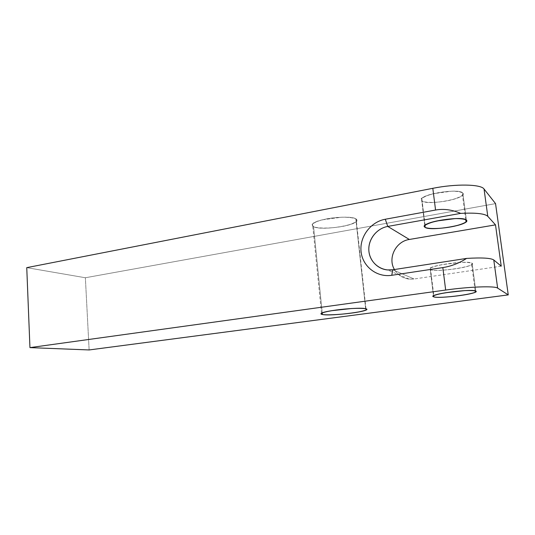 <?xml version="1.0" encoding="UTF-8"?>
<svg xmlns="http://www.w3.org/2000/svg" width="535" height="535" viewBox="0 0 535 535"><rect width="100%" height="100%" fill="white"/><g stroke="black" fill="none" stroke-linecap="round" stroke-linejoin="round"><path stroke-width="0.4" stroke-dasharray="2.67 2.01" d="M466.386 220.059L462.802 193.041L462.481 195.221C457.86 200.672 425.699 205.039 421.74 200.832L424.803 225.596L421.814 198.498C425.827 193.068 459.906 188.474 462.802 193.041L466.386 220.059L462.802 193.041C458.522 187.257 414.003 195.89 421.74 200.832C426.749 206.042 468.359 198.331 462.802 193.041L462.441 195.268C460.107 196.974 456.201 198.579 450.717 200.077C438.941 202.825 425.211 203.2 421.74 200.832L421.633 198.699C423.653 196.994 427.438 195.349 433.002 193.757L451.647 191.176C457.191 191.242 460.909 191.864 462.802 193.041M472.111 263.247L471.683 264.664C466.734 268.323 434.052 272.148 430.247 269.566L433.497 295.828L430.247 269.566L430.421 268.068C434.734 264.444 469.409 260.398 472.111 263.247L475.802 291.067L472.111 263.247C477.461 266.477 435.069 272.763 430.247 269.566C422.643 266.637 468.065 259.656 472.111 263.247C476.638 266.55 435.764 272.609 430.247 269.566L430.234 268.202C432.354 267.039 436.259 265.855 441.957 264.658L460.929 262.404C466.527 262.264 470.252 262.551 472.111 263.247L475.802 291.067M495.544 203.614L85.373 277.752L26.75 267.647L85.373 277.752L89.131 349.95L85.373 277.752L495.544 203.614L85.373 277.752L26.75 267.647M313.563 226.706C322.558 231.541 365.358 223.764 355.822 218.828C352.144 216.655 338.2 216.648 326.638 218.868C314.252 221.604 309.892 224.218 313.563 226.706L322.217 312.868L313.563 226.706C311.972 225.957 311.631 225.048 312.547 223.971C315.884 218.862 350.057 214.749 355.822 218.828C357.099 219.564 357.293 220.427 356.404 221.403C352.458 226.506 320.425 230.418 313.563 226.706L322.217 312.868M365.659 308.708L355.822 218.828L365.659 308.708L355.822 218.828L356.758 220.935C355.126 222.58 351.629 224.145 346.272 225.623C334.489 228.358 319.027 228.893 313.563 226.706L312.099 224.7C313.343 223.062 316.66 221.457 322.05 219.878L341.872 217.197C348.272 217.183 352.919 217.732 355.822 218.828M392.777 269.78L414.097 278.982L392.777 269.78L414.097 278.982L409.175 279.103C402.648 278.26 397.732 275.07 394.429 269.526C398.896 276.669 405.45 279.818 414.097 278.982L501.228 266.169M424.803 225.596L421.74 200.832M433.497 295.828L430.247 269.566M89.131 349.95L85.373 277.752M394.429 269.526C398.896 276.669 405.45 279.818 414.097 278.982M465.717 219.617L462.481 195.221M471.683 264.664L475.147 290.846M425.124 225.268L421.814 198.498M430.421 268.068L433.838 295.628M365.973 308.795L356.404 221.403M321.495 313.202L312.547 223.971M409.175 279.103L387.44 269.934"/><path stroke-width="0.8" d="M442.833 267.587C451.179 266.276 459.104 263.22 466.594 258.412C481.821 257.502 490.883 258.024 493.778 259.977L501.228 266.169L493.778 259.977C490.883 258.024 481.821 257.502 466.594 258.412L392.777 269.78L391.774 275.298L442.833 267.587L445.668 290.044C469.349 286.686 494.935 285.804 497.637 288.104L508.25 294.892L89.131 349.95L29.947 347.616L445.668 290.044L442.833 267.587C451.179 266.276 459.104 263.22 466.594 258.412C481.821 257.502 490.883 258.024 493.778 259.977L497.637 288.104L508.25 294.892L495.544 203.614L484.041 189.015L495.544 203.614L508.25 294.892L89.131 349.95L29.947 347.616L445.668 290.044L442.833 267.587L391.774 275.298C376.74 277.632 362.576 266.443 361.078 251.691C359.366 236.965 370.501 221.878 385.294 219.243L435.557 210.034L432.808 188.313C455.813 183.672 481.039 184.147 484.041 189.015L487.786 216.314L495.504 224.867L409.349 239.466L387.755 226.432L460.668 213.385C475.769 212.629 484.81 213.605 487.786 216.314L495.504 224.867L501.228 266.169L493.778 259.977L497.637 288.104C494.935 285.804 469.349 286.686 445.668 290.044L29.947 347.616L26.75 267.647L432.808 188.313L26.75 267.647L29.947 347.616L26.75 267.647L432.808 188.313C455.813 183.672 481.039 184.147 484.041 189.015L487.786 216.314C484.81 213.605 475.769 212.629 460.668 213.385C452.149 209.707 443.776 208.59 435.557 210.034L432.808 188.313L435.557 210.034L385.294 219.243L387.755 226.432L460.668 213.385C452.149 209.707 443.776 208.59 435.557 210.034L385.294 219.243C370.501 221.878 359.366 236.965 361.078 251.691C362.576 266.443 376.74 277.632 391.774 275.291L392.777 269.78C381.167 271.626 370.126 263.006 368.943 251.55C367.598 240.121 376.279 228.418 387.755 226.432L385.294 219.243L387.755 226.432C377.235 228.278 368.869 238.282 368.809 248.902C368.655 259.522 376.867 268.945 387.434 269.934L392.777 269.78L391.774 275.298L442.833 267.587C451.179 266.276 459.104 263.22 466.594 258.412L392.777 269.78C381.167 271.626 370.126 263.006 368.943 251.55C367.598 240.121 376.279 228.418 387.755 226.432L460.668 213.385C452.149 209.707 443.776 208.59 435.557 210.034M322.384 314.513C331.239 316.513 375.028 310.741 365.659 308.708C362.055 307.792 347.91 308.414 336.054 310.032C323.347 311.952 318.786 313.443 322.384 314.513C329.145 316.051 361.807 312.674 366.101 309.966C367.057 309.437 366.91 309.023 365.659 308.708C360.048 306.936 325.146 310.514 321.495 313.202C320.505 313.777 320.806 314.219 322.384 314.513L322.217 312.868M433.611 296.798C438.359 299.172 481.065 293.468 475.802 291.067C471.85 288.365 426.074 294.671 433.611 296.798C437.362 298.717 470.252 295.106 475.327 292.177L475.802 291.067C473.174 288.913 438.259 292.732 433.838 295.628L433.611 296.798L433.497 295.828M425.011 227.281C428.916 230.866 461.277 226.706 466.025 221.945L466.386 220.059C462.193 215.103 417.327 223.108 425.011 227.281C429.953 231.722 471.863 224.56 466.386 220.059C463.557 216.14 429.251 220.527 425.124 225.268L425.011 227.281L424.803 225.596M394.429 269.526C387.5 258.151 395.786 241.332 409.349 239.466L387.755 226.432L409.349 239.466C395.786 241.332 387.5 258.151 394.429 269.526C387.5 258.151 395.786 241.332 409.349 239.466L495.504 224.867L409.349 239.466M501.228 266.169L495.504 224.867L501.228 266.169M475.802 291.067C480.236 293.541 439.068 299.045 433.611 296.798L433.644 295.735C435.804 294.792 439.757 293.802 445.501 292.759L464.607 290.632C470.225 290.418 473.957 290.565 475.802 291.067M365.659 308.708L366.488 309.718C364.736 310.608 361.105 311.537 355.594 312.514C343.497 314.399 327.808 315.356 322.384 314.513L321 313.584C322.344 312.714 325.795 311.765 331.346 310.741L351.602 308.521C358.096 308.227 362.784 308.294 365.659 308.708M493.778 259.977L497.637 288.104L508.25 294.892L89.131 349.95L29.947 347.616M466.386 220.059L465.978 221.978C463.604 223.49 459.652 224.921 454.121 226.278C442.244 228.793 428.455 229.288 425.011 227.281L424.944 225.442C426.997 223.944 430.835 222.473 436.446 221.035L455.218 218.581C460.782 218.561 464.5 219.056 466.386 220.059M432.808 188.313C455.813 183.672 481.039 184.147 484.041 189.015L495.544 203.614L508.25 294.892M484.041 189.015L487.786 216.314L495.504 224.867M466.594 258.412L392.777 269.78M497.637 288.104C494.935 285.804 469.349 286.686 445.668 290.044M487.786 216.314C484.81 213.605 475.769 212.629 460.668 213.385M391.774 275.291C376.74 277.632 362.576 266.443 361.078 251.691C359.366 236.965 370.501 221.878 385.294 219.243M466.025 221.945L465.717 219.617M475.147 290.846L475.327 292.177M366.101 309.966L365.973 308.795"/></g></svg>
